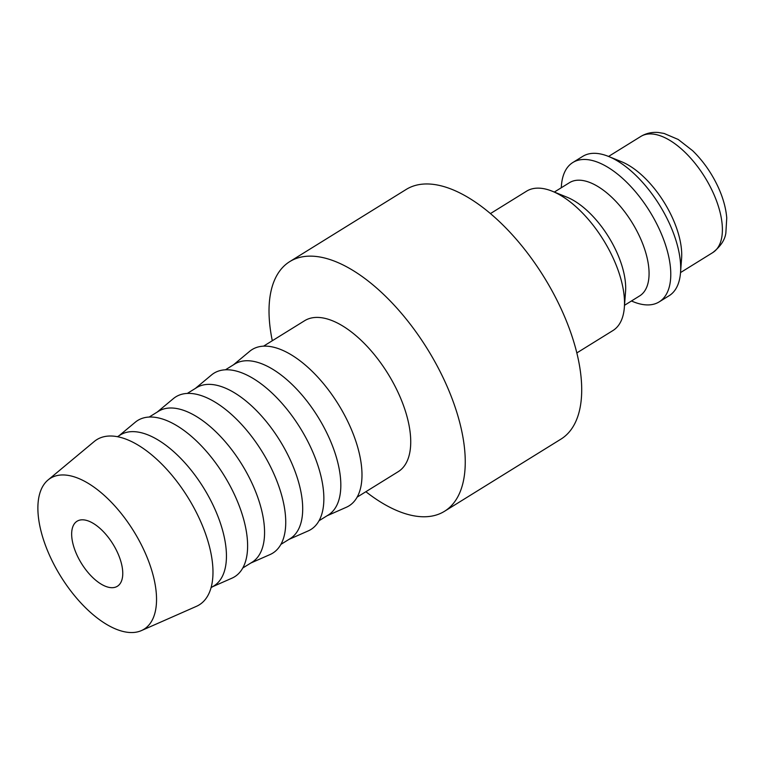 <?xml version="1.0" encoding="UTF-8"?>
<svg xmlns="http://www.w3.org/2000/svg" width="765" height="765" viewBox="0 0 765 765"><rect width="100%" height="100%" fill="white"/><g stroke="black" fill="none" stroke-linecap="round" stroke-linejoin="round"><path stroke-width="1.15" d="M576.82 352.933L612.937 330.547A81.979 39.608 -121.8 0 0 624.345 307.454A81.979 39.608 -121.8 0 0 552.311 191.24A81.979 39.608 -121.8 0 0 536.475 188.18A81.979 39.608 -121.8 0 0 526.569 191.183L490.442 213.578M624.345 307.454L625.55 291.637A66.603 32.178 -121.8 0 0 567.028 197.207L552.311 191.24M624.508 305.292L639.664 295.892A66.603 32.178 -121.8 0 0 636.174 229.672A66.603 32.178 -121.8 0 0 577.537 180.224A66.603 32.178 -121.8 0 0 569.485 182.672L554.329 192.063M631.431 300.999L633.449 301.812A81.979 39.608 -121.8 0 0 649.294 304.881A81.979 39.608 -121.8 0 0 659.201 301.869A81.979 39.608 -121.8 0 0 654.907 220.368A81.979 39.608 -121.8 0 0 582.739 159.503A81.979 39.608 -121.8 0 0 572.822 162.515A81.979 39.608 -121.8 0 0 561.424 185.599L561.252 187.769M659.201 301.869L669.117 295.73A81.979 39.608 -121.8 0 0 680.525 272.636A81.979 39.608 -121.8 0 0 608.491 156.423A81.979 39.608 -121.8 0 0 592.645 153.354A81.979 39.608 -121.8 0 0 582.739 156.366L572.822 162.515M680.525 272.636L681.586 258.57A68.314 33.01 -121.8 0 0 621.562 161.731L608.491 156.423M357.14 497.126L398.192 471.689A88.807 42.907 -121.8 0 0 393.535 383.389A88.807 42.907 -121.8 0 0 315.352 317.456A88.807 42.907 -121.8 0 0 304.613 320.717L263.571 346.153M365.871 491.713A146.88 70.963 -121.8 0 0 426.755 516.691A146.88 70.963 -121.8 0 0 444.503 511.297A146.88 70.963 -121.8 0 0 436.815 365.268A146.88 70.963 -121.8 0 0 307.501 256.218A146.88 70.963 -121.8 0 0 289.753 261.611A146.88 70.963 -121.8 0 0 272.302 340.741M444.503 511.297L560.955 439.12A146.88 70.963 -121.8 0 0 553.267 293.091A146.88 70.963 -121.8 0 0 423.953 184.04A146.88 70.963 -121.8 0 0 406.205 189.433L289.753 261.611M141.42 630.59L196.433 606.339A97.193 46.961 -121.8 0 0 195.687 511.116A97.193 46.961 -121.8 0 0 108.592 436.06A97.193 46.961 -121.8 0 0 94.258 441.491L48.061 479.971A88.807 42.907 -121.8 0 0 56.514 569.189A88.807 42.907 -121.8 0 0 133.263 632.502A88.807 42.907 -121.8 0 0 141.42 630.59A88.807 42.907 -121.8 0 0 140.741 543.59A88.807 42.907 -121.8 0 0 61.162 474.998A88.807 42.907 -121.8 0 0 48.061 479.971M211.054 587.673L213.904 585.913A88.807 42.907 -121.8 0 0 209.247 497.613A88.807 42.907 -121.8 0 0 131.064 431.68A88.807 42.907 -121.8 0 0 120.325 434.941L117.485 436.7M212.66 586.678L231.948 578.177A91.953 44.427 -121.8 0 0 231.25 488.08A91.953 44.427 -121.8 0 0 148.85 417.068A91.953 44.427 -121.8 0 0 135.29 422.213L119.091 435.706M242.754 568.022L252.029 562.275A88.807 42.907 -121.8 0 0 247.372 473.984A88.807 42.907 -121.8 0 0 169.189 408.041A88.807 42.907 -121.8 0 0 158.46 411.302L149.185 417.049M250.796 563.04L270.083 554.539A91.953 44.427 -121.8 0 0 269.376 464.451A91.953 44.427 -121.8 0 0 186.976 393.44A91.953 44.427 -121.8 0 0 173.416 398.584L157.217 412.077M280.889 544.393L290.155 538.646A88.807 42.907 -121.8 0 0 285.508 450.356A88.807 42.907 -121.8 0 0 207.315 384.413A88.807 42.907 -121.8 0 0 196.586 387.673L187.31 393.42M288.921 539.411L308.209 530.91A91.953 44.427 -121.8 0 0 307.501 440.822A91.953 44.427 -121.8 0 0 225.101 369.811A91.953 44.427 -121.8 0 0 211.542 374.946L195.352 388.438M319.015 520.755L328.29 515.008A88.807 42.907 -121.8 0 0 323.633 426.717A88.807 42.907 -121.8 0 0 245.45 360.784A88.807 42.907 -121.8 0 0 234.712 364.044L225.446 369.791M327.047 515.782L346.335 507.272A91.953 44.427 -121.8 0 0 345.627 417.183A91.953 44.427 -121.8 0 0 263.236 346.172A91.953 44.427 -121.8 0 0 249.677 351.317L233.478 364.809M81.683 519.827A38.26 18.484 58.2 0 1 115.362 548.237A38.26 18.484 58.2 0 1 117.37 586.267A38.26 18.484 58.2 0 1 112.742 587.673A38.26 18.484 58.2 0 1 79.063 559.263A38.26 18.484 58.2 0 1 77.055 521.233A38.26 18.484 58.2 0 1 81.683 519.827M712.751 252.603A68.314 33.01 -121.8 0 0 712.999 192.388A68.314 33.01 -121.8 0 0 649.036 133.961A68.314 33.01 -121.8 0 0 640.774 136.476C646.148 133.253 652.019 131.934 658.397 132.498L664.077 133.445L678.22 139.469L692.641 150.695C703.159 160.966 711.67 173.11 718.182 187.129C723.059 197.781 725.918 208.051 726.75 217.948L725.861 232.962C724.952 239.894 720.582 246.445 712.751 252.603L680.525 272.579M640.774 136.476L608.548 156.452"/></g></svg>

